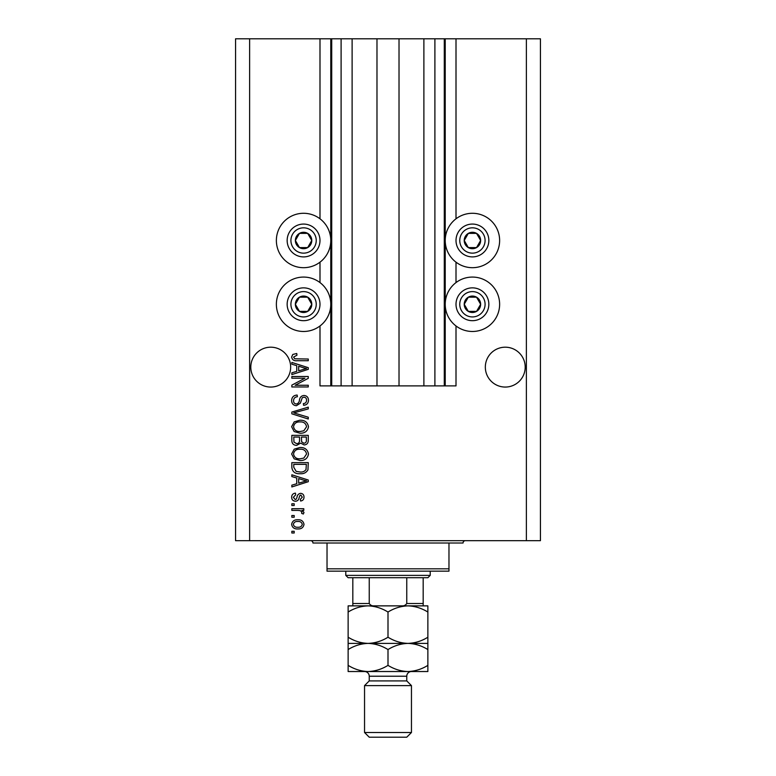 <?xml version="1.0" encoding="UTF-8"?>
<svg xmlns="http://www.w3.org/2000/svg" width="776" height="776" viewBox="0 0 776 776"><rect width="100%" height="100%" fill="white"/><g stroke="black" fill="none" stroke-linecap="round" stroke-linejoin="round"><path stroke-width="1.16" d="M352.12 38.8L352.12 385.885L376.981 385.885L376.981 38.8L319.993 38.8L319.993 218.793M319.993 262.181L319.993 282.58M319.993 325.969L319.993 385.885L331.711 385.885L331.711 38.8M341.1 38.8L341.1 385.885L331.711 385.885M352.12 385.885L341.1 385.885M376.981 385.885L399.019 385.885L399.019 38.8L376.981 38.8M434.899 38.8L434.899 385.885L444.289 385.885L444.289 38.8L423.88 38.8L423.88 385.885L399.019 385.885M423.88 38.8L399.019 38.8M434.899 385.885L423.88 385.885M444.289 38.8L445.22 38.8L445.22 385.885L444.289 385.885M456.007 325.969L456.007 385.885L445.22 385.885M526.37 38.8L526.37 540.668L540.435 540.668L540.435 38.8L456.007 38.8L456.007 218.793M456.007 262.181L456.007 282.58M456.007 38.8L445.22 38.8M525.197 367.126A19.933 19.933 0 0 0 505.263 347.192A19.933 19.933 0 0 0 485.33 367.126A19.933 19.933 0 0 0 505.263 387.059A19.933 19.933 0 0 0 525.197 367.126M290.67 367.126A19.933 19.933 0 0 0 270.737 347.192A19.933 19.933 0 0 0 250.803 367.126A19.933 19.933 0 0 0 270.737 387.059A19.933 19.933 0 0 0 290.67 367.126M472.429 213.284A27.209 27.209 0 0 0 445.22 240.482A27.209 27.209 0 0 0 472.429 267.691A27.209 27.209 0 0 0 499.628 240.482A27.209 27.209 0 0 0 472.429 213.284M472.429 277.071A27.209 27.209 0 0 1 499.628 304.279A27.209 27.209 0 0 1 472.429 331.478A27.209 27.209 0 0 1 445.22 304.279A27.209 27.209 0 0 1 472.429 277.071M303.571 267.691A27.209 27.209 0 0 1 276.372 240.482A27.209 27.209 0 0 1 303.571 213.284A27.209 27.209 0 0 1 330.78 240.482A27.209 27.209 0 0 1 303.571 267.691M303.571 331.478A27.209 27.209 0 0 0 330.78 304.279A27.209 27.209 0 0 0 303.571 277.071A27.209 27.209 0 0 0 276.372 304.279A27.209 27.209 0 0 0 303.571 331.478M304.92 378.213L291.844 378.213L291.844 376.505L308.266 376.505L308.266 378.319L295.181 385.245L308.266 385.245L308.266 386.952L291.844 386.952L291.844 385.129L304.92 378.213M296.413 405.712C293.318 405.411 291.727 403.685 291.63 400.542C291.844 397.089 293.697 395.265 297.179 395.062L297.392 396.759C294.987 396.982 293.706 398.292 293.551 400.697C293.532 402.666 294.473 403.772 296.364 404.015C298.275 403.501 299.303 402.133 299.468 399.912C299.905 397.244 301.408 395.76 303.979 395.479C306.869 395.731 308.363 397.322 308.479 400.251C308.324 403.365 306.695 405.053 303.571 405.295L303.358 403.588C305.414 403.433 306.481 402.337 306.559 400.3C306.588 398.447 305.715 397.409 303.94 397.186L302.271 397.729L300.331 403.18L296.413 405.712M308.266 419.001L291.844 413.831L291.844 412.066L308.266 407.157L308.266 408.913L293.764 412.861L308.266 417.226L308.266 419.001M291.63 426.713L294.211 421.872L299.837 420.214C304.725 420.02 307.597 422.192 308.479 426.722C307.626 431.175 304.813 433.347 300.04 433.221L294.143 431.543L291.63 426.713M291.63 454.009L294.211 449.168L299.837 447.5C304.725 447.306 307.597 449.479 308.479 454.018C307.626 458.47 304.813 460.634 300.04 460.507L294.143 458.839L291.63 454.009M296.752 478.006L291.844 476.571L291.844 474.796L308.266 480.034L308.266 481.702L291.844 486.95L291.844 485.175L296.752 483.739L296.752 478.006M294.191 532.996L291.844 532.996L291.844 531.288L294.191 531.288L294.191 532.996M526.37 540.668L235.564 540.668L235.564 38.8L249.63 38.8L249.63 540.668M319.993 38.8L249.63 38.8M297.935 528.951C294.385 529.174 292.28 527.641 291.63 524.363C292.271 521.132 294.327 519.6 297.819 519.774C301.321 519.59 303.377 521.123 303.998 524.363C303.397 527.564 301.369 529.087 297.935 528.951M294.191 517.223L291.844 517.223L291.844 515.516L294.191 515.516L294.191 517.223M298.032 510.395L291.844 510.395L291.844 508.697L303.785 508.697L303.785 510.395L301.883 510.395L303.998 512.412L303.358 514.022L301.651 513.382L301.864 512.228L300.477 510.705L298.032 510.395M294.191 505.496L291.844 505.496L291.844 503.789L294.191 503.789L294.191 505.496M295.481 501.228C293.008 501.044 291.727 499.695 291.63 497.193C291.757 494.797 293.037 493.439 295.472 493.129L295.685 494.836L293.338 497.309L295.19 499.521L296.277 499.133L296.936 497.523C297.227 495.156 298.44 493.759 300.593 493.342C302.834 493.565 303.969 494.826 303.998 497.125C303.959 499.404 302.824 500.704 300.584 501.015L300.37 499.308L302.291 497.183L300.836 495.049L299.846 495.583L299.158 497.503C298.867 499.792 297.644 501.044 295.481 501.228M300.147 473.729C295.287 474.02 292.513 471.944 291.844 467.482L291.844 462.641L308.266 462.641L307.956 469.878C306.248 472.71 303.639 473.99 300.147 473.729M296.665 445.375C293.483 445.24 291.873 443.581 291.844 440.409L291.844 435.355L308.266 435.355L308.266 440.438C308.247 443.203 306.869 444.696 304.134 444.949L300.69 443.115L296.665 445.375M296.752 365.641L291.844 364.216L291.844 362.44L308.266 367.678L308.266 369.347L291.844 374.585L291.844 372.82L296.752 371.384L296.752 365.641M291.63 357.028L292.795 354.457L296.752 353.487L296.965 355.185L293.551 357.105L294.793 358.803L308.266 359.026L308.266 360.733L297.121 360.733C294.017 361.063 292.183 359.821 291.63 357.028M302.291 524.324C301.68 522.229 300.186 521.288 297.819 521.482C295.413 521.278 293.92 522.258 293.338 524.401C293.959 526.497 295.452 527.438 297.819 527.243C300.225 527.438 301.719 526.467 302.291 524.324M303.445 480.111L298.673 478.559L298.673 483.176L306.559 480.868L303.445 480.111M306.345 464.349L293.764 464.349L293.764 467.278L296.16 471.371L300.166 472.021C302.65 472.254 304.599 471.43 306.016 469.548L306.345 464.349M306.559 454.028C305.851 450.555 303.6 448.945 299.808 449.207C296.277 449.1 294.191 450.701 293.551 453.989C294.24 457.384 296.422 458.994 300.089 458.8L303.804 458.092L306.559 454.028M306.345 437.053L301.437 437.053L301.602 441.748L303.862 443.241C305.773 443.018 306.607 441.884 306.345 439.846L306.345 437.053M299.526 437.053L293.764 437.053L293.968 442.097L296.655 443.668C298.712 443.484 299.662 442.33 299.526 440.205L299.526 437.053M306.559 426.742C305.851 423.26 303.6 421.659 299.808 421.921C296.277 421.814 294.191 423.405 293.551 426.703C294.24 430.098 296.422 431.699 300.089 431.514L303.804 430.796L306.559 426.742M303.445 367.746L298.673 366.204L298.673 370.821L306.559 368.513L303.445 367.746M310.681 244.595A8.206 8.206 0 0 0 299.468 233.382A8.206 8.206 0 0 0 299.468 247.593A8.206 8.206 0 0 0 310.681 244.595M309.731 244.042L311.777 240.482L307.674 233.382L299.468 233.382L295.365 240.482L299.468 247.593L307.674 247.593L309.731 244.042M289.361 232.276A16.412 16.412 0 0 1 311.777 226.272A16.412 16.412 0 0 1 317.791 248.698A16.412 16.412 0 0 1 295.365 254.703A16.412 16.412 0 0 1 289.361 232.276A16.412 16.412 0 0 0 295.365 254.703A16.412 16.412 0 0 0 317.791 248.698M311.777 240.482L307.674 233.382L299.468 233.382L295.365 240.482L299.468 247.593L307.674 247.593L311.777 240.482M479.539 244.595A8.206 8.206 0 0 0 468.326 233.382A8.206 8.206 0 0 0 468.326 247.593A8.206 8.206 0 0 0 479.539 244.595M478.579 244.042L480.635 240.482L476.532 233.382L468.326 233.382L464.223 240.482L468.326 247.593L476.532 247.593L478.579 244.042M458.209 232.276A16.412 16.412 0 0 1 480.635 226.272A16.412 16.412 0 0 1 486.639 248.698A16.412 16.412 0 0 1 464.223 254.703A16.412 16.412 0 0 1 458.209 232.276A16.412 16.412 0 0 0 464.223 254.703A16.412 16.412 0 0 0 486.639 248.698M480.635 240.482L476.532 233.382L468.326 233.382L464.223 240.482L468.326 247.593L476.532 247.593L480.635 240.482M479.539 308.382A8.206 8.206 0 0 0 468.326 297.169A8.206 8.206 0 0 0 468.326 311.389A8.206 8.206 0 0 0 479.539 308.382M478.579 307.829L480.635 304.279L476.532 297.169L468.326 297.169L464.223 304.279L468.326 311.389L476.532 311.389L478.579 307.829M458.209 296.063A16.412 16.412 0 0 1 480.635 290.059A16.412 16.412 0 0 1 486.639 312.485A16.412 16.412 0 0 1 464.223 318.49A16.412 16.412 0 0 1 458.209 296.063A16.412 16.412 0 0 0 464.223 318.49A16.412 16.412 0 0 0 486.639 312.485M480.635 304.279L476.532 297.169L468.326 297.169L464.223 304.279L468.326 311.389L476.532 311.389L480.635 304.279M310.681 308.382A8.206 8.206 0 0 0 299.468 297.169A8.206 8.206 0 0 0 299.468 311.389A8.206 8.206 0 0 0 310.681 308.382M309.731 307.829L311.777 304.279L307.674 297.169L299.468 297.169L295.365 304.279L299.468 311.389L307.674 311.389L309.731 307.829M289.361 296.063A16.412 16.412 0 0 1 311.777 290.059A16.412 16.412 0 0 1 317.791 312.485A16.412 16.412 0 0 1 295.365 318.49A16.412 16.412 0 0 1 289.361 296.063A16.412 16.412 0 0 0 295.365 318.49A16.412 16.412 0 0 0 317.791 312.485M307.674 311.389L311.777 304.279L307.674 297.169L299.468 297.169L295.365 304.279L299.468 311.389M310.604 540.668A2.347 2.347 0 0 1 312.951 543.016L327.026 543.016L327.026 568.818L448.974 568.818L448.974 543.016L327.026 543.016M465.396 540.668A2.347 2.347 0 0 0 463.049 543.016L448.974 543.016M448.974 568.818L448.974 571.155L327.026 571.155L327.026 568.818M409.34 605.872L407.933 605.872L409.34 605.872M348.133 612.041L348.133 605.872L368.066 605.872C375.07 606.105 381.714 608.161 388 612.041C394.208 608.18 400.852 606.124 407.933 605.872C414.937 606.105 421.581 608.161 427.867 612.041L427.867 605.872L368.066 605.872C360.985 606.124 354.341 608.18 348.133 612.041L348.133 649.56C354.341 645.7 360.985 643.653 368.066 643.391C361.063 643.158 354.419 641.102 348.133 637.222M430.214 575.385L427.867 577.722L348.133 577.722L345.786 575.385L430.214 575.385L430.214 571.155M345.786 575.385L345.786 571.155M423.182 577.722L423.182 605.008M401.056 605.872C403.598 606.182 405.499 605.396 406.76 603.524L423.182 603.524M406.76 577.722L406.76 603.524M369.24 577.722L369.24 603.524C370.511 605.396 372.412 606.182 374.944 605.872M352.818 577.722L352.818 605.872L352.818 603.524L369.24 603.524M406.76 680.911L369.24 680.911L364.545 685.606L411.455 685.606L406.76 680.911L406.76 676.226A4.695 4.695 0 0 1 411.455 671.531M411.455 732.505L406.76 737.2L369.24 737.2L364.545 732.505L411.455 732.505L411.455 685.606M369.24 680.911L369.24 676.226A4.695 4.695 0 0 0 364.545 671.531M364.545 732.505L364.545 685.606M427.867 643.391L407.933 643.391C414.937 643.624 421.581 645.68 427.867 649.56L427.867 637.222C421.659 641.083 415.014 643.139 407.933 643.391C400.93 643.158 394.286 641.102 388 637.222L388 612.041M427.867 637.222L427.867 612.041M388 637.222C381.792 641.083 375.147 643.139 368.066 643.391L348.133 643.391M407.933 643.391L368.066 643.391C375.07 643.624 381.714 645.68 388 649.56C394.208 645.7 400.852 643.653 407.933 643.391M348.133 665.371C354.419 669.242 361.063 671.298 368.066 671.531C375.147 671.279 381.792 669.222 388 665.371C394.286 669.242 400.93 671.298 407.933 671.531C415.014 671.279 421.659 669.222 427.867 665.371L427.867 671.531L348.133 671.531L348.133 649.56M388 665.371L388 649.56M427.867 665.371L427.867 649.56M330.78 38.8L330.78 385.885M314.542 246.816A12.668 12.668 0 0 0 309.905 229.521A12.668 12.668 0 0 0 292.61 234.158A12.668 12.668 0 0 0 297.237 251.453A12.668 12.668 0 0 0 314.542 246.816M483.39 246.816A12.668 12.668 0 0 0 478.763 229.521A12.668 12.668 0 0 0 461.458 234.158A12.668 12.668 0 0 0 466.095 251.453A12.668 12.668 0 0 0 483.39 246.816M483.39 310.604A12.668 12.668 0 0 0 478.763 293.309A12.668 12.668 0 0 0 461.458 297.945A12.668 12.668 0 0 0 466.095 315.24A12.668 12.668 0 0 0 483.39 310.604M314.542 310.604A12.668 12.668 0 0 0 309.905 293.309A12.668 12.668 0 0 0 292.61 297.945A12.668 12.668 0 0 0 297.237 315.24A12.668 12.668 0 0 0 314.542 310.604M406.76 676.226L369.24 676.226"/></g></svg>
